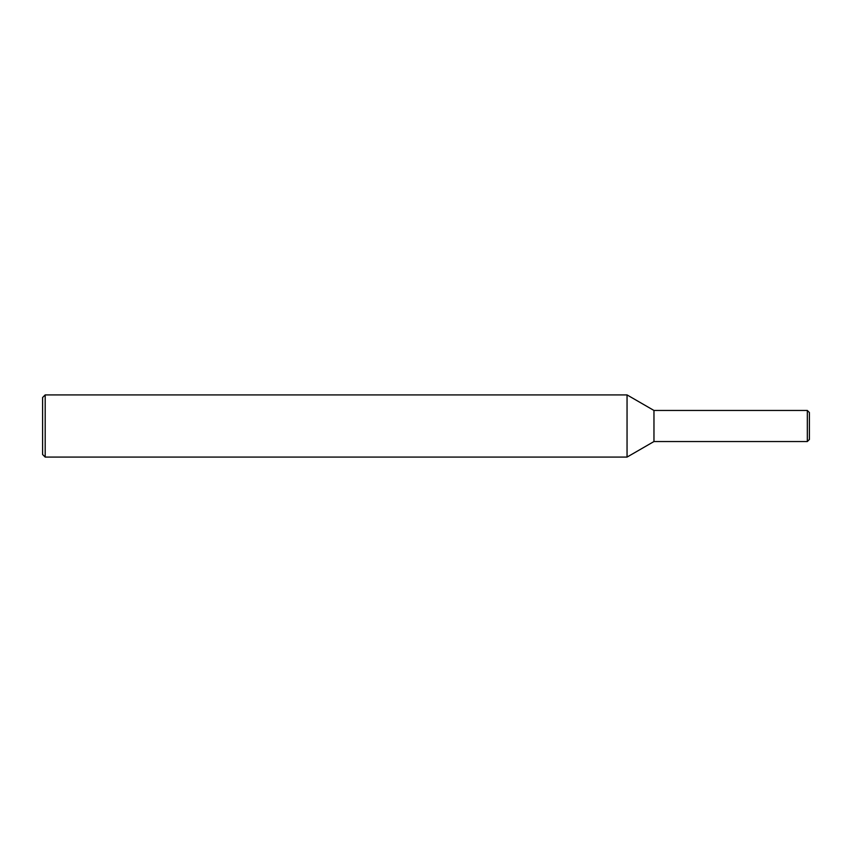 <?xml version="1.0" encoding="UTF-8"?>
<svg xmlns="http://www.w3.org/2000/svg" width="852" height="852" viewBox="0 0 852 852"><rect width="100%" height="100%" fill="white"/><g stroke="black" fill="none" stroke-linecap="round" stroke-linejoin="round"><path stroke-width="0.64" stroke-dasharray="4.26 3.19" d="M627.051 457.087L627.051 394.913M653.963 441.538L653.963 410.462M45.188 457.087L45.188 394.913M42.6 454.499L42.6 397.501M809.4 439.472L809.4 412.528M807.323 441.538L807.323 410.462"/><path stroke-width="1.28" d="M45.188 394.913L45.188 457.087L42.6 454.499L42.6 397.501L45.188 394.913L627.051 394.913L627.051 457.087L653.963 441.538L807.323 441.538L809.4 439.472L809.4 412.528L807.323 410.462L807.323 441.538M627.051 394.913L653.963 410.462L653.963 441.538M45.188 457.087L627.051 457.087M653.963 410.462L807.323 410.462"/></g></svg>
